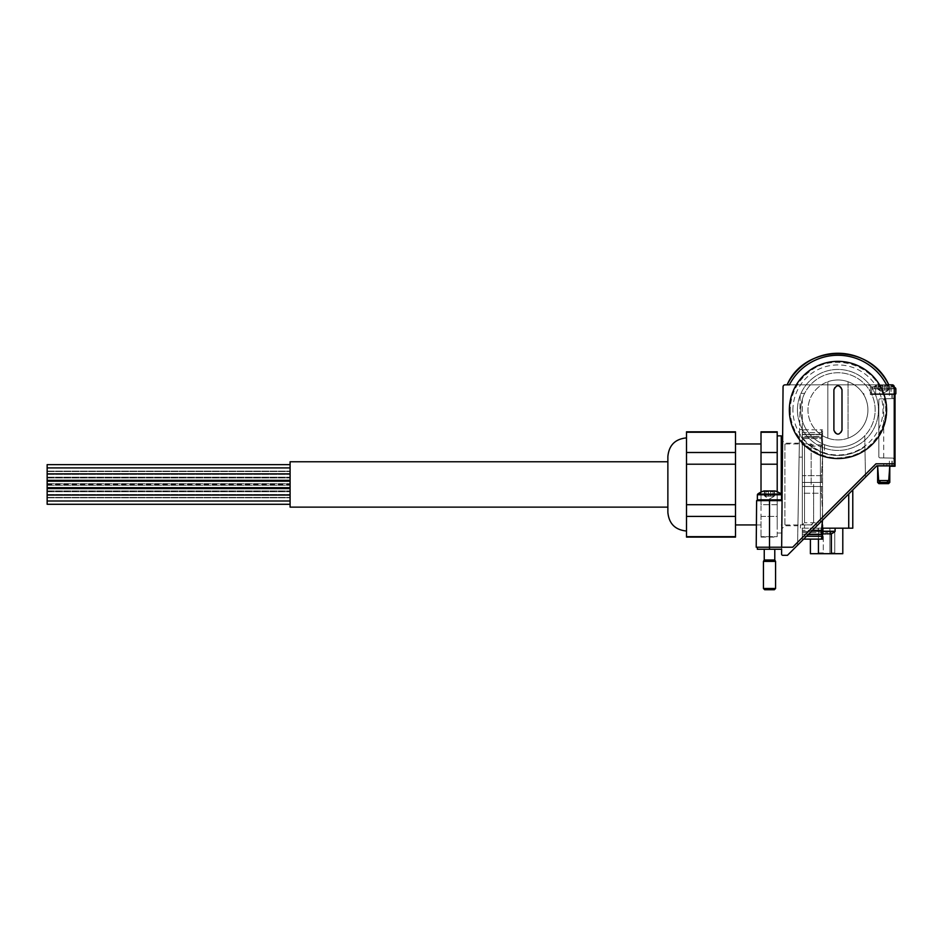<?xml version="1.0" encoding="UTF-8"?>
<svg xmlns="http://www.w3.org/2000/svg" width="943" height="943" viewBox="0 0 943 943"><rect width="100%" height="100%" fill="white"/><g stroke="black" fill="none" stroke-linecap="round" stroke-linejoin="round"><path stroke-width="0.71" stroke-dasharray="4.71 3.54" d="M808.67 444.86L824.547 444.86L824.547 453.489A45.559 45.559 0 0 0 864.943 446.64L864.755 435.749A37.201 37.201 0 0 1 802.281 420.543L802.281 399.349A37.201 37.201 0 0 1 804.65 393.349L801.42 393.349A1.214 1.214 0 0 0 800.206 394.539L797.566 545.184L865.474 477.182L864.755 435.749A37.201 37.201 0 0 0 859.391 379.546A37.201 37.201 0 0 0 804.65 393.349L801.42 393.349A1.214 1.214 0 0 0 800.206 394.539L799.499 434.393A45.559 45.559 0 0 0 864.943 446.64L865.474 477.182L797.566 545.184L799.499 434.393A45.559 45.559 0 0 0 808.67 444.86L824.547 453.489L824.547 444.86M802.281 438.295L802.281 420.543A37.201 37.201 0 0 1 856.55 377.73A37.201 37.201 0 0 1 856.55 442.173A37.201 37.201 0 0 1 802.281 399.349L802.281 457.119L802.281 429.584L802.281 457.119L799.11 457.119L799.593 429.584L799.11 457.119L802.281 457.119L799.11 457.119L802.281 457.119L802.281 438.295M827.211 533.879L827.211 531.027L827.211 533.879L827.211 531.027L822.355 531.027L830.099 531.027L827.211 531.027L827.211 533.879L830.7 533.879L830.099 533.879L830.854 531.027L825.997 531.027L830.854 531.027L830.7 533.738M823.121 533.879L825.997 533.879L822.508 533.879L823.121 533.879L822.508 533.879L823.121 533.879L822.508 533.879L823.121 533.879L822.508 533.879L823.121 533.879L823.121 531.027L822.355 531.027L823.121 531.027L822.355 531.027L823.121 531.027L823.121 534.186A12.778 12.778 0 0 1 818.241 531.546L834.968 531.546A12.778 12.778 0 0 1 830.088 534.186L830.088 533.879M877.627 465.83L889.779 465.83L877.627 465.83L878.652 480.553L877.627 465.83L889.779 465.83L888.742 480.553L889.779 465.83L877.627 465.83L878.652 480.553L880.679 482.427L886.726 482.427L880.679 482.427L878.652 480.553L880.679 482.427L886.726 482.427L888.742 480.553L889.779 465.83M888.742 480.553L886.726 482.427L888.742 480.553L878.652 480.553M764.808 494.945L765.433 494.945L764.655 494.945L764.089 490.938L765.905 491.68L764.69 490.938L765.905 491.68L769.358 490.938L768.404 491.68L764.69 490.938L769.358 490.938L768.404 491.68L769.358 490.938L770.62 491.68L769.358 490.938L770.62 491.68L774.333 490.938L773.119 491.68L769.665 490.938L774.333 490.938L773.119 491.68L774.486 490.938L769.665 490.938L774.934 490.938A19.39 19.39 0 0 1 778.824 492.552L778.824 492.47A19.461 19.461 0 0 1 781.346 494.108L757.677 494.108A19.461 19.461 0 0 1 760.199 492.47L760.199 492.552A19.39 19.39 0 0 1 764.089 490.938L764.808 496.195L770.62 496.195L764.808 496.195L765.905 496.195L764.808 496.195L764.808 494.945M774.215 494.945L773.59 494.945L774.368 494.945L774.368 491.48L774.215 496.195L770.62 496.195L774.215 496.195L773.119 496.195L774.215 496.195L774.215 494.945M764.655 494.945L764.655 491.48L764.655 494.945L760.199 494.945L764.655 494.945L760.199 494.945L760.199 492.552A19.39 19.39 0 0 1 764.089 490.938A19.39 19.39 0 0 0 760.199 492.552L760.199 494.945L764.655 494.945M765.905 496.195L770.62 496.195L765.905 496.195L765.905 491.68L768.404 491.68L765.905 491.68L765.905 496.195M770.62 496.195L773.119 496.195L770.62 496.195L770.62 491.68L773.119 491.68L770.62 491.68L770.62 496.195M764.69 490.938L769.358 490.938L764.69 490.938M774.934 490.938A19.39 19.39 0 0 1 778.824 492.552A19.39 19.39 0 0 0 774.934 490.938M878.994 388.858L879.619 388.858L878.841 388.858L879.619 388.858L878.841 388.858L878.275 384.85L878.876 384.85L878.275 384.85A19.39 19.39 0 0 0 874.385 386.465L874.385 386.465A19.39 19.39 0 0 1 878.275 384.85L880.102 385.593L878.876 384.85L883.544 384.85L882.601 385.593L883.862 384.85L878.275 384.85L878.994 390.096L884.805 390.096L878.994 390.096L880.102 390.096L878.994 390.096L878.994 388.858M888.412 388.858L887.787 388.858L888.565 388.858L888.683 384.85L887.304 385.593L889.131 384.85L883.862 384.85L884.805 385.593L883.862 384.85L888.518 384.85L887.304 385.593L884.805 385.593L889.131 384.85A19.39 19.39 0 0 1 893.021 386.465L893.021 386.465A19.39 19.39 0 0 0 889.131 384.85L888.565 388.858L887.787 388.858L888.565 388.858L888.565 385.392L888.412 390.096L884.805 390.096L888.412 390.096L887.304 390.096L888.412 390.096L888.412 388.858M880.102 385.593L882.601 385.593L878.876 384.85L880.102 385.593L883.544 384.85L880.102 385.593L880.102 390.096L884.805 390.096L880.102 390.096L880.102 385.593M878.841 388.858L878.841 385.392L878.841 388.858L874.385 388.858L878.841 388.858L874.385 388.858L874.385 386.465A19.39 19.39 0 0 1 878.275 384.85A19.39 19.39 0 0 0 874.385 386.465L874.385 388.858L878.841 388.858M883.862 384.85L884.805 385.593L883.862 384.85L888.518 384.85L883.862 384.85M884.805 390.096L887.304 390.096L884.805 390.096L884.805 385.593L887.304 385.593L884.805 385.593L884.805 390.096M878.876 384.85L883.544 384.85L878.876 384.85M893.021 386.465L893.021 386.465A19.39 19.39 0 0 0 889.131 384.85A19.39 19.39 0 0 1 893.021 386.465L893.021 388.858L893.021 386.465L893.021 388.858L888.565 388.858L893.021 388.858L893.021 386.465M875.646 386.866L870.342 386.866L868.314 384.838L886.503 384.838L868.314 384.838L875.646 384.838L875.646 394.563L875.646 384.838L785.083 384.838A2.027 2.027 0 0 0 783.055 386.854L781.594 554.095A1.214 1.214 0 0 0 782.808 555.321L787.452 555.321L876.813 465.83L894.235 465.83L894.235 394.563L870.342 394.563L894.235 394.563L892.219 394.563L892.219 398.641L893.033 398.63L880.031 398.854L892.219 398.641M877.627 482.403L878.864 483.641L888.53 483.641L878.864 483.641L888.53 483.641L889.779 482.403L877.627 482.403L889.779 482.403L877.627 482.403L877.627 466.231L895.037 466.231L873.548 466.231L792.674 547.223L875.976 463.803L894.235 463.803L894.235 465.83L886.868 465.83L894.235 465.83L894.235 459.324L893.033 458.109L880.031 457.885A1.214 1.214 0 0 1 878.841 456.671L878.841 400.068L878.841 456.671A1.214 1.214 0 0 0 880.031 457.885L893.033 458.109L894.235 459.324L893.033 458.109L880.031 457.885L893.033 458.109L894.235 459.324A1.214 1.214 0 0 0 893.033 458.109L894.235 459.324L894.235 465.83L876.813 465.83L894.235 465.83L894.235 394.563L895.037 394.563L872.369 394.563L895.037 394.563L894.235 394.563L894.235 386.866L894.235 397.416L894.235 394.563L894.235 397.416L893.033 398.63L894.235 397.416L893.033 398.63L894.235 397.416L894.235 386.866A2.027 2.027 0 0 0 893.021 385.015L894.235 386.866L889.367 386.866L889.379 394.563L870.342 394.563L870.342 386.866L890.97 386.866L890.97 394.563M757.359 547.223L757.359 549.25L781.641 549.25L764.243 549.25L781.641 549.25L781.664 547.223L792.674 547.223L757.359 547.223L781.664 547.223L782.065 500.65L781.664 547.223L782.065 500.65L781.664 547.223L756.215 547.223L769.512 547.223L756.215 547.223L756.616 500.65L780.851 500.65L756.616 500.65L780.851 500.65L758.172 500.65L769.512 500.65L769.512 547.223L769.512 500.65L782.065 500.65M878.841 400.068A1.214 1.214 0 0 1 880.031 398.854A1.214 1.214 0 0 0 878.841 400.068L878.841 456.671A1.214 1.214 0 0 0 880.031 457.885A1.214 1.214 0 0 1 878.841 456.671L878.841 436.927A49.001 49.001 0 0 0 885.642 398.759A49.001 49.001 0 0 1 878.841 436.927L878.841 400.068A1.214 1.214 0 0 1 880.031 398.854L893.033 398.63A1.214 1.214 0 0 0 894.235 397.416L893.033 398.63L880.031 398.854A1.214 1.214 0 0 0 878.841 400.068M891.925 398.653L891.925 394.563L889.379 394.563L889.379 386.771L887.351 384.838L892.208 384.838M890.97 386.866L893.021 385.015M886.868 465.83L886.868 463.803L875.976 463.803L894.235 463.803L894.235 394.563L870.342 394.563L870.342 386.866L886.88 386.866L888.66 385.168L889.379 386.866L889.367 398.689M789.385 384.838L886.503 384.838M893.115 385.05L891.088 386.866L870.342 386.866L868.314 384.838L888.66 385.168M781.818 528.834L782.584 440.841L781.818 528.834L784.894 525.758L784.894 443.151L784.894 525.758L797.908 525.758L799.358 443.151L797.908 525.758M864.036 394.539A1.214 1.214 0 0 0 862.821 393.349A1.214 1.214 0 0 1 864.036 394.539M876.412 466.231L883.697 466.231L873.548 466.231L875.976 463.803L792.674 547.223L769.512 547.223L769.512 500.65M894.235 463.803L886.868 463.803M781.664 547.223L769.512 547.223L781.664 547.223L769.512 547.223L769.512 549.25M797.448 409.946A40.49 40.49 0 0 1 858.189 374.878A40.49 40.49 0 0 1 858.189 445.013A40.49 40.49 0 0 1 797.448 409.946A40.49 40.49 0 0 1 858.189 374.878A40.49 40.49 0 0 1 858.189 445.013A40.49 40.49 0 0 1 797.448 409.946A40.49 40.49 0 0 1 858.189 374.878A40.49 40.49 0 0 1 858.189 445.013A40.49 40.49 0 0 1 797.448 409.946M852.778 489.9L852.778 528.186L800.43 528.186L800.43 524.85L800.43 528.186L804.473 528.186L804.473 524.85L817.876 524.85L800.43 524.85L804.473 524.85L804.473 528.186L822.555 528.186M799.593 429.584L802.281 429.584L799.593 429.584M891.925 465.83L891.925 458.098M889.744 466.231L883.697 466.231L895.037 466.231L895.037 394.563L872.369 394.563L894.235 394.563M894.235 465.83L894.235 459.324L894.235 465.83M892.219 465.83L892.219 458.098M895.037 466.231L895.037 394.563L895.037 466.231M826.61 528.186L818.1 528.186L826.61 528.186M842.794 553.694L818.43 553.694L818.43 528.186L810.402 528.186L842.794 528.186L818.418 528.186L823.286 528.186L818.418 528.186L823.286 528.186L818.418 528.186L823.286 528.186L818.418 528.186L823.286 528.186L818.418 528.186L823.286 528.186L818.418 528.186L823.286 528.186L818.418 528.186L823.286 528.186L818.418 528.186L823.286 528.186L818.418 528.186L823.286 528.186L818.418 528.186L823.286 528.186L818.418 528.186L823.286 528.186L818.418 528.186L818.418 552.893L823.286 552.893L818.418 552.893L823.286 552.893L818.418 552.893L823.286 552.893L818.418 552.893L823.286 552.893L818.418 552.893L823.286 552.893L818.418 552.893L823.286 552.893L818.418 552.893L823.286 552.893L818.418 552.893L823.286 552.893L818.418 552.893L823.286 552.893L818.418 552.893L823.286 552.893L818.418 552.893L823.286 552.893L818.418 552.893L823.286 552.893L818.418 552.893L817.616 553.694L824.088 553.694L817.616 553.694L824.088 553.694L817.616 553.694L824.088 553.694L817.616 553.694L824.088 553.694L817.616 553.694L824.088 553.694L817.616 553.694L824.088 553.694L817.616 553.694L824.088 553.694L817.616 553.694L824.088 553.694L817.616 553.694L824.088 553.694L817.616 553.694L824.088 553.694L817.616 553.694L824.088 553.694L817.616 553.694L824.088 553.694L817.616 553.694L818.418 552.893L817.616 553.694L818.418 552.893L817.616 553.694L818.418 552.893L817.616 553.694L818.418 552.893L817.616 553.694L818.418 552.893L817.616 553.694L818.418 552.893L818.43 539.125M774.781 559.989L764.243 559.989L774.781 559.989L764.243 559.989L763.441 561.391L775.582 561.391L763.441 561.391L775.582 561.391L774.781 559.989L774.781 549.25M763.441 588.491L764.679 589.74L774.344 589.74L764.679 589.74L774.344 589.74L775.582 588.491L763.441 588.491L775.582 588.491L763.441 588.491L763.441 561.391M880.373 482.403L887.033 482.403M818.43 553.694L810.402 553.694L810.402 539.125M832.351 553.694L835.592 553.694L832.351 553.694M888.565 388.858L893.021 388.858L888.565 388.858M874.385 388.858L874.385 386.465L874.385 388.858M778.824 494.945L778.824 492.552L778.824 494.945L774.368 494.945L778.824 494.945L778.824 492.552L778.824 494.945L774.368 494.945L778.824 494.945M760.199 494.945L760.199 492.552L760.199 494.945M832.351 528.186L834.779 528.186L832.351 528.186M832.351 552.893L834.779 552.893L832.351 552.893M848.063 381.75A29.964 29.964 0 0 1 848.063 438.153L848.063 381.75A29.964 29.964 0 0 0 827.824 381.75L827.824 438.153A29.964 29.964 0 0 0 848.063 438.153L848.063 381.75M827.824 438.153A29.964 29.964 0 0 1 807.974 409.946A29.964 29.964 0 0 1 852.932 384.001A29.964 29.964 0 0 1 852.932 435.902A29.964 29.964 0 0 1 807.974 409.946A29.964 29.964 0 0 1 827.824 381.75L827.824 438.153M789.35 409.946A48.588 48.588 0 0 1 862.244 367.864A48.588 48.588 0 0 1 862.244 452.027A48.588 48.588 0 0 1 789.35 409.946M792.922 409.946A45.028 45.028 0 0 1 860.452 370.953A45.028 45.028 0 0 1 860.452 448.939A45.028 45.028 0 0 1 792.922 409.946M834.649 387.349A4.055 4.055 0 0 0 833.895 389.707L833.895 430.197A4.055 4.055 0 0 0 834.661 432.554M835.074 433.049A4.055 4.055 0 0 0 840.814 433.049M841.239 432.542A4.055 4.055 0 0 0 841.993 430.197L841.993 389.707A4.055 4.055 0 0 0 841.227 387.337M840.814 386.842A4.055 4.055 0 0 0 835.074 386.842M735.493 464.204L686.504 464.204L686.504 516.41L735.493 516.41L735.493 431.811M686.504 504.705L735.493 504.705M686.504 464.204L686.504 452.499L735.493 452.499M686.504 431.811L735.493 432.248M777.209 464.204L761.013 464.204L761.013 516.41L761.013 504.705L777.209 504.705L777.209 516.41L777.209 484.454L777.209 526.536L777.209 431.811M761.013 516.41L777.209 516.41L777.209 526.536L777.209 516.41L761.013 516.41L761.013 537.097L761.013 516.41M761.013 492.128L761.013 504.705L777.209 504.705L777.209 491.763M761.013 464.204L761.013 452.499L777.209 452.499M761.013 431.811L777.209 432.248M761.013 484.454L761.013 443.964L761.013 484.454M735.493 484.454L735.493 443.964L735.493 484.454M667.868 512.391L667.868 456.518M667.868 484.454L667.868 507.134L667.868 484.454M686.504 484.454L686.504 531.027L686.504 484.454M686.504 537.097L735.493 536.661L735.493 516.41M686.504 432.248L686.504 452.499M686.504 516.41L686.504 536.661M761.013 432.248L761.013 452.499M777.209 536.661L777.209 526.536L777.209 536.661L761.013 536.661L777.209 536.661M781.252 494.049L781.252 500.544M781.252 500.65L781.252 435.866M781.252 484.454L781.252 443.964L781.252 484.454M813.644 484.454L813.644 522.469L813.644 484.454M811.169 484.454L811.169 443.964L811.169 484.454M290.09 507.134L290.09 461.775M290.09 487.967L290.09 484.726L290.09 487.967M290.09 477.075L290.09 480.317L290.09 477.075M290.09 471.158L290.09 474.4L290.09 471.158M290.09 467.869L290.09 471.111L290.09 467.869M290.09 484.454L290.09 487.696L290.09 484.454M290.09 491.833L290.09 495.075L290.09 491.833M290.09 497.751L290.09 500.992L290.09 497.751M290.09 501.039L290.09 504.281L290.09 501.039M290.09 480.423L290.09 483.665L290.09 480.423M290.09 474.73L290.09 477.971L290.09 474.73M290.09 488.486L290.09 491.727L290.09 488.486M290.09 494.179L290.09 497.421L290.09 494.179M290.09 480.954L290.09 477.712L290.09 480.954M47.15 464.64L47.15 504.281L47.15 497.798L47.15 504.281L290.09 504.281M47.15 480.954L47.15 477.712L47.15 480.954M47.15 487.967L47.15 484.726L47.15 487.967M47.15 494.179L47.15 490.938L47.15 494.179M47.15 488.486L47.15 485.244L47.15 488.486M47.15 474.73L47.15 471.488L47.15 474.73M47.15 497.751L47.15 494.509L47.15 497.751M47.15 491.833L47.15 488.592L47.15 491.833M47.15 484.454L47.15 481.213L47.15 484.454M802.316 475.673L802.316 482.427L821.471 482.427L821.471 475.673L821.471 482.427L822.296 482.427L802.316 482.427L802.316 475.673L821.471 475.673L822.555 457.119L821.471 475.673L802.316 475.673L802.316 438.566L821.471 438.566L821.471 434.652L822.555 457.119L822.555 437.293L822.555 457.119L821.471 438.566L802.316 438.566L802.316 434.652L821.471 434.652L822.296 436.397L821.471 434.652L802.316 434.652L802.316 475.673M821.471 486.482L821.471 493.236L821.471 486.482L802.316 486.482L802.316 493.236L821.471 493.236L822.555 511.79L821.471 493.236L802.316 493.236L802.316 486.482L821.471 486.482M808.481 534.257L802.316 534.257L802.316 532.512L802.316 534.257L821.471 534.257L821.471 530.343L802.316 530.343L802.316 493.236L802.316 534.257L802.316 530.343L812.394 530.343M821.471 539.125L821.471 536.284L802.316 536.284L802.316 539.125L821.471 539.125M803.625 539.125L802.316 539.125L802.316 531.498L802.316 536.284L806.454 536.284M821.471 432.625L821.471 429.784L822.296 434.381L821.471 432.625L802.316 432.625L802.316 429.784L822.555 429.784L802.316 429.784L802.316 432.625L821.471 432.625M822.555 531.616L822.555 443.964L822.555 524.945L820.363 522.752L820.363 446.157L820.363 522.752L804.509 522.752L804.509 446.157L804.509 522.752L802.316 524.945L802.316 443.964L802.316 524.945M821.471 534.257L822.296 532.512L802.316 532.512L802.316 531.498L802.316 532.512L822.296 532.512M822.555 511.79L821.471 530.343M822.555 484.089L822.555 457.119L822.555 484.089M822.296 436.397L822.555 437.293L822.296 436.397L822.555 437.293L822.296 436.397L802.316 436.397L802.316 437.411L802.316 434.652L802.316 436.397L822.296 436.397M822.555 436.927L822.555 429.784L822.555 436.927M808.21 534.528L822.296 534.528L821.471 536.284M822.296 534.528L822.555 531.982M802.316 482.427L802.316 486.482L802.316 482.427L822.296 482.427L802.316 482.427M802.316 434.381L802.316 437.411L802.316 432.625L802.316 434.381L822.296 434.381L802.316 434.381M802.316 486.482L822.296 486.482L802.316 486.482M822.555 531.546L818.241 531.546A12.778 12.778 0 0 0 822.555 534.009M768.404 496.195L768.404 491.68L768.404 496.195M773.119 496.195L773.119 491.68L773.119 496.195M882.601 390.096L882.601 385.593L882.601 390.096M887.304 390.096L887.304 385.593L887.304 390.096M894.235 387.101A19.461 19.461 0 0 0 893.021 386.382A19.461 19.461 0 0 1 895.532 388.021L894.235 388.021M878.841 434.652A47.787 47.787 0 0 0 884.404 398.783M886.88 386.866L886.88 394.563M891.088 386.866L891.088 394.563M883.697 465.83L883.697 463.803M883.697 457.956L883.697 398.795M848.735 493.955L848.735 528.186M757.359 499.837L757.359 494.757L781.664 494.757L757.359 494.757L781.664 494.757L781.664 499.837L780.851 500.65L781.664 499.837L757.359 499.837L781.664 499.837L757.359 499.837L758.172 500.65M895.037 394.563L895.85 393.75L871.556 393.75L894.235 393.75M895.85 393.75L895.85 388.657L871.556 388.657L894.235 388.657M831.396 533.738L831.396 553.694M822.555 531.239L834.968 531.546M825.997 531.027L825.997 533.879L825.997 531.027M822.508 531.027L822.508 533.879L822.508 531.027M830.7 531.027L830.7 533.879L830.7 531.027M765.433 496.678L765.433 494.945L765.433 496.678L769.512 499.036L773.59 496.678L773.59 494.945L773.59 496.678L769.512 499.036L765.433 496.678M764.455 495.841L764.455 491.055L764.455 495.841M774.568 495.841L774.568 491.055L774.568 495.841M879.619 390.579L879.619 388.858L879.619 390.579L883.697 392.936L887.787 390.579L887.787 388.858L887.787 390.579L883.697 392.936L879.619 390.579M878.64 389.742L878.64 384.968L878.64 389.742M888.766 389.742L888.766 384.968L888.766 389.742M874.385 386.382A19.461 19.461 0 0 0 871.874 388.021A19.461 19.461 0 0 1 874.385 386.382M889.367 465.83L889.367 458.05M799.358 443.151L784.894 443.151L782.584 440.841M775.582 588.491L775.582 561.391M764.243 559.989L764.243 549.25M781.664 494.757L781.346 494.108M757.359 494.757L757.677 494.108M889.779 482.403L889.779 466.231M871.556 393.75L872.369 394.563L871.556 393.75L871.874 388.021L871.556 393.75M829.923 528.186L829.923 552.893L829.923 528.186L829.923 552.893L829.923 528.186L829.923 552.893L829.923 528.186L829.923 552.893L829.923 528.186L829.923 552.893L829.923 528.186L829.923 552.893L829.923 528.186L829.923 552.893L829.109 553.694M834.779 528.186L834.779 552.893L834.779 528.186L834.779 552.893L834.779 528.186L834.779 552.893L834.779 528.186L834.779 552.893L834.779 528.186L834.779 552.893L834.779 528.186L834.779 552.893L834.779 528.186L834.779 552.893L835.592 553.694M823.286 528.186L823.286 552.893L824.088 553.694L823.286 552.893L824.088 553.694L823.286 552.893L824.088 553.694L823.286 552.893L824.088 553.694L823.286 552.893L824.088 553.694L823.286 552.893L824.088 553.694L823.286 552.893L823.286 528.186M818.1 528.186L818.241 531.546L818.1 528.186M835.109 528.186L835.109 531.239M830.854 531.027L830.854 533.762L830.854 531.027M822.355 531.027L822.355 533.762L822.355 531.027M790.246 409.946C790.022 440.911 820.386 462.541 845.411 457.06C875.21 453.43 894.624 418.114 881.717 391.003C870.79 363.031 831.761 353.012 808.705 372.261C796.741 381.974 790.588 394.539 790.246 409.946M756.404 524.945L761.013 524.945M761.013 537.097L777.209 537.097M777.209 533.043L781.252 533.043M813.644 446.452L811.169 443.964L782.56 443.964M813.644 522.469L811.169 524.945L781.252 524.945M47.15 487.696L290.09 487.696L47.15 487.696M47.15 481.213L290.09 481.213L47.15 481.213M47.15 484.183L290.09 484.183M47.15 477.712L290.09 477.712M47.15 491.197L290.09 491.197M47.15 484.726L290.09 484.726M47.15 491.727L290.09 491.727L47.15 491.727M47.15 485.244L290.09 485.244L47.15 485.244M47.15 497.421L290.09 497.421L47.15 497.421M47.15 490.938L290.09 490.938L47.15 490.938M47.15 483.665L290.09 483.665L47.15 483.665M47.15 477.182L290.09 477.182L47.15 477.182M47.15 477.971L290.09 477.971L47.15 477.971M47.15 471.488L290.09 471.488L47.15 471.488M47.15 494.509L290.09 494.509L47.15 494.509M47.15 497.798L290.09 497.798L47.15 497.798M47.15 500.992L290.09 500.992M47.15 495.075L290.09 495.075M47.15 488.592L290.09 488.592M47.15 480.317L290.09 480.317M47.15 473.834L290.09 473.834M47.15 474.4L290.09 474.4L47.15 474.4M47.15 467.917L290.09 467.917M47.15 471.111L290.09 471.111L47.15 471.111M802.316 437.411L822.555 437.411L802.316 437.411M802.316 531.498L822.555 531.498L802.316 531.498M822.555 443.964L820.363 446.157L804.509 446.157L802.316 443.964"/><path stroke-width="1.41" d="M825.997 533.879L823.121 533.879L825.997 533.879M830.7 533.738L827.211 533.879M889.779 465.83L888.742 480.553L886.726 482.427L880.679 482.427L878.652 480.553L877.627 465.83M769.665 490.938L764.089 490.938A19.39 19.39 0 0 0 760.199 492.552L760.199 492.47A19.461 19.461 0 0 0 757.677 494.108L781.346 494.108A19.461 19.461 0 0 0 778.824 492.47L778.824 492.552A19.39 19.39 0 0 0 774.934 490.938L769.665 490.938M757.359 547.223L757.359 549.25L781.641 549.25L781.594 554.095A1.214 1.214 0 0 0 782.808 555.321L787.452 555.321L876.813 465.83L894.235 465.83L894.235 386.866A2.027 2.027 0 0 0 892.208 384.838L886.503 384.838A54.659 54.659 0 0 0 789.385 384.838L785.083 384.838A2.027 2.027 0 0 0 783.055 386.854L781.664 547.223L792.674 547.223L875.976 463.803L894.235 463.803M894.235 386.866L892.208 384.838M781.664 547.223L756.215 547.223L756.616 500.65L769.512 500.65L769.512 549.25M822.555 528.186L852.778 528.186L852.778 489.9M782.065 500.65L769.512 500.65M894.235 394.563L895.037 394.563L895.037 466.231L889.744 466.231M876.412 466.231L877.662 466.231L877.627 482.403L880.373 482.403M769.512 559.989L774.781 559.989L775.582 561.391L763.441 561.391L764.243 559.989L769.512 559.989M775.582 588.491L774.344 589.74L764.679 589.74L763.441 588.491L775.582 588.491L775.582 561.391M877.627 482.403L878.864 483.641L888.53 483.641L889.779 482.403L889.779 466.231M887.033 482.403L889.779 482.403M842.794 553.694L842.794 528.186L842.794 553.694L810.402 553.694L810.402 539.125M833.895 389.707L833.895 430.197C836.594 435.407 839.294 435.407 841.993 430.197L841.993 389.707C839.294 384.485 836.594 384.485 833.895 389.707M789.35 409.946A48.588 48.588 0 0 1 847.474 362.301A48.588 48.588 0 0 1 886.114 416.323A48.588 48.588 0 0 1 834.755 458.439A48.588 48.588 0 0 1 789.35 409.946M686.504 452.499L686.504 431.811L735.493 431.811L735.493 452.499L686.504 452.499L686.504 464.204L735.493 464.204L735.493 537.097L686.504 537.097L686.504 516.41L735.493 516.41M735.493 452.499L735.493 464.204M686.504 516.41L686.504 504.705L735.493 504.705M686.504 432.248L735.493 432.248M761.013 452.499L761.013 431.811L777.209 431.811L777.209 452.499L761.013 452.499L761.013 464.204L777.209 464.204L777.209 491.763M777.209 452.499L777.209 464.204M761.013 432.248L777.209 432.248M686.504 437.882C675.188 438.99 668.976 445.202 667.868 456.518L667.868 512.391C668.976 523.707 675.188 529.919 686.504 531.027M686.504 504.705L686.504 464.204M686.504 536.661L735.493 536.661M761.013 492.128L761.013 464.204M777.209 435.866L781.252 435.866L781.252 494.049M667.868 461.775L290.09 461.775L290.09 507.134L667.868 507.134M290.09 504.281L47.15 504.281L47.15 464.64L290.09 464.64L47.15 464.64M812.394 530.343L821.471 530.343L821.471 534.257L808.481 534.257M821.471 530.343L822.508 520.489M822.296 532.512L821.471 534.257M822.555 524.945L822.555 539.125L821.471 539.125L822.555 539.125L822.555 531.982L821.471 539.125L803.625 539.125M806.454 536.284L821.471 536.284M830.088 533.879L830.088 534.186A12.778 12.778 0 0 0 834.968 531.546L822.555 531.546M888.742 480.553L878.652 480.553M894.235 388.021L895.532 388.021A19.461 19.461 0 0 0 894.235 387.101M787.122 384.838A56.686 56.686 0 0 1 888.766 384.838C870.212 342.816 804.462 343.959 787.122 384.838M848.735 493.955L848.735 528.186M758.172 500.65L757.359 499.837L781.664 499.837L780.851 500.65M757.359 499.837L757.359 494.757L781.664 494.757L781.346 494.108M894.235 393.75L895.85 393.75L895.037 394.563M894.235 388.657L895.85 388.657L895.85 393.75M818.43 553.694L818.43 539.125M831.396 553.694L831.396 533.738M835.109 528.186L835.109 531.239L822.555 531.239M808.21 534.528L822.296 534.528M763.441 588.491L763.441 561.391M774.781 559.989L774.781 549.25M764.243 559.989L764.243 549.25M781.664 499.837L781.664 494.757M757.359 494.757L757.677 494.108M735.493 524.945L756.404 524.945M735.493 443.964L761.013 443.964M781.252 443.964L782.56 443.964M47.15 487.696L290.09 487.696M47.15 481.213L290.09 481.213M47.15 495.075L290.09 495.075M47.15 488.592L290.09 488.592M47.15 500.992L290.09 500.992M47.15 467.917L290.09 467.917M47.15 480.317L290.09 480.317M47.15 473.834L290.09 473.834"/></g></svg>
